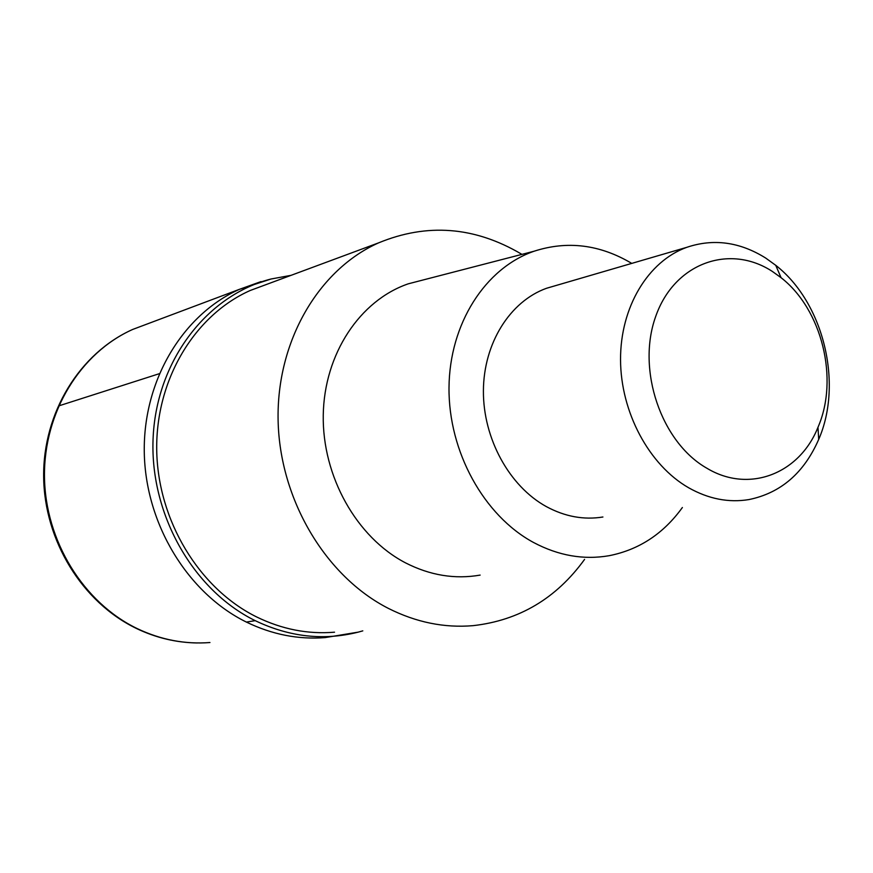 <?xml version="1.0" encoding="UTF-8"?>
<svg xmlns="http://www.w3.org/2000/svg" width="873" height="873" viewBox="0 0 873 873"><rect width="100%" height="100%" fill="white"/><g stroke="black" fill="none" stroke-linecap="round" stroke-linejoin="round"><path stroke-width="1.31" d="M325.149 637.596C298.293 639.702 272.038 634.529 246.393 622.078C187.597 593.182 145.355 523.844 144.274 452.116C143.128 380.366 182.73 314.782 239.235 289.41L261.038 281.586L239.235 289.41C182.73 314.782 143.128 380.366 144.274 452.116C145.355 523.844 187.597 593.182 246.393 622.078C272.038 634.529 298.293 639.702 325.149 637.596L358.203 632.139C323.708 640.847 289.378 637.017 255.2 620.659C192.246 589.777 148.89 512.342 153.212 435.954C157.347 359.501 207.621 295.096 271.067 279L291.08 275.333M362.797 630.863L358.203 632.139M267.389 284.118L250.213 290.491C194.712 315.109 155.721 379.384 156.714 449.846C157.664 520.286 199.011 588.511 256.662 616.96C282.023 629.324 307.983 634.409 334.534 632.194M584.572 559.397C556.363 598.376 519.195 620.463 473.068 625.657C444.335 628.091 416.126 622.351 388.43 608.416C325.487 576.387 279.687 499.465 278.105 420.36C276.457 341.212 318.58 269.626 378.62 242.858C427.05 222.877 474.541 226.554 521.094 253.879L521.912 254.37M425.238 279.425L408.258 283.823C359.927 300.388 324.189 353.914 323.25 415.133C322.224 476.331 356.61 537.408 405.487 562.845C430.018 575.383 454.898 579.476 480.139 575.1M682.38 507.519C663.491 533.709 639.101 549.761 609.201 555.686C583.721 560.117 558.513 555.719 533.556 542.493C483.828 515.67 448.438 451.592 449.006 387.656C449.464 323.676 485.29 268.076 534.08 251.228C567.374 240.446 599.937 244.505 631.757 263.395M556.287 285.427L546.498 288.286C509.985 301.392 483.631 343.209 483.402 390.864C483.118 438.497 509.275 486.206 546.323 506.591C564.907 516.63 583.775 520.101 602.927 517.002M765.577 257.982L775.748 265.316C823.392 302.44 843.296 383.083 818.699 439.414C804 472.98 780.746 493.038 748.936 499.574C728.649 502.903 708.57 498.974 688.699 487.8C649.076 465.134 620.681 412.252 620.539 359.698C620.321 307.11 648.05 261.322 686.702 247.354C713.405 238.329 739.693 241.876 765.577 257.982M706.868 468.223C661.145 442.305 636.504 369.857 655.612 316.724C674.054 263.188 729.337 243.327 772.343 271.427L781.073 277.69C821.995 309.468 839.149 378.991 817.979 427.29C799.526 473.723 749.067 493.703 706.868 468.223M58.611 405.945L159.235 373.72M148.999 323.316L132.696 329.437C80.436 352.823 43.792 412.067 44.468 476.44C45.101 540.791 83.437 602.807 137.388 628.68C160.927 639.833 185.12 644.449 209.946 642.528M255.2 620.659L246.393 622.078M271.067 279L239.235 289.41L132.696 329.437C79.672 353.15 43.05 412.623 43.65 476.582C44.228 540.551 82.127 602.239 136.319 628.407M197.243 642.965C176.379 642.659 156.202 637.879 136.734 628.615M378.62 242.858L250.213 290.491M534.08 251.228L408.258 283.823M686.702 247.354L546.498 288.286M781.073 277.69L775.748 265.316M817.979 427.29L818.699 439.414"/></g></svg>
